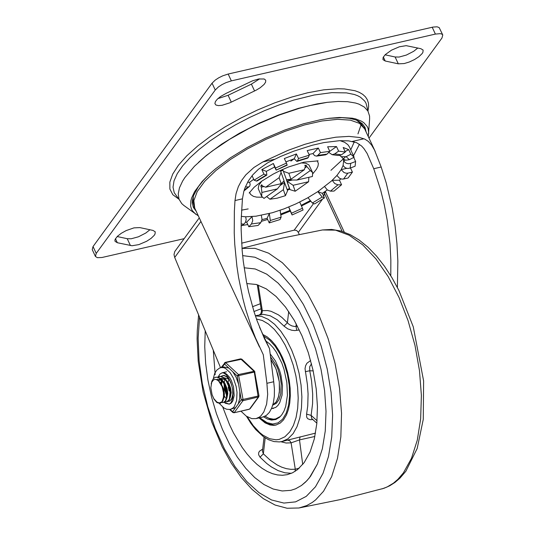 <?xml version="1.0" encoding="UTF-8"?>
<svg xmlns="http://www.w3.org/2000/svg" width="535" height="535" viewBox="0 0 535 535"><rect width="100%" height="100%" fill="white"/><g stroke="black" fill="none" stroke-linecap="round" stroke-linejoin="round"><path stroke-width="0.8" d="M340.046 140.651L344.587 142.29L347.857 144.664L349.509 147.065L353.2 155.257M260.772 222.68L258.097 225.449L248.802 226.733L251.47 223.964L260.772 222.68L262.043 219.41L261.334 215.384M245.478 222.266L246.675 222.172L248.802 226.733M252.045 175.727L254.105 180.155L263.949 174.142L266.203 175.032L256.365 181.037L257.047 181.044L266.865 175.052L266.203 175.032M261.822 169.582L266.336 171.354L274.602 167L273.358 163.496L261.822 169.582L263.949 174.142M273.358 163.496L275.485 168.057L286.466 163.088L287.081 164.84L276.187 170.13L274.602 167M285.911 161.898L294.217 158.741L296.403 153.933L284.339 158.527L286.466 163.088M296.403 153.933L298.53 158.494L309.324 155.17L308.227 157.571L297.44 160.895L296.905 161.45L294.217 158.741M308.976 154.428L312.982 153.585L318.332 148.055L307.197 150.609L309.324 155.17M318.332 148.055L320.458 152.615L329.761 151.331L327.086 154.093L317.783 155.377L316.486 156.113L314.56 155.605L312.982 153.585M329.687 151.405L336.495 146.563L327.634 146.771L329.761 151.331M336.495 146.563L338.622 151.124L345.316 152.04L341.383 154.836L334.689 153.919L332.168 154.695L328.744 152.381M345.088 151.559L348.713 149.653L343.189 147.479L345.316 152.04M348.713 149.653L350.84 154.207L354.11 157.21L349.395 159.697L346.118 156.695L341.183 156.695L339.839 155.531M352.699 153.906L354.11 157.21M353.722 157.417L355.621 161.496L355.086 166.218L350.157 168.097L350.692 163.376L348.359 163.737L346.586 163.369L345.042 162.48L343.637 160.694L343.095 165.415L341.176 169.628L336.889 175.507L331.192 181.291M350.485 167.97L352.411 172.103L348.124 177.981L343.57 179.024L347.857 173.146L346.225 173.233L344.018 172.551L341.176 169.628L346.854 168.324M340.842 178.884L339.451 180.188L341.577 184.749L334.061 191.075L330.443 191.155L337.959 184.829L334.776 183.559L332.208 180.355L339.451 180.188M327.326 189.932L322.317 193.349L324.444 197.91L314.6 203.922L312.346 203.032L322.184 197.02L317.83 191.63M309.912 200.792L301.225 205.306M302.449 208.255L303.064 210.001L292.09 214.97L291.468 213.218L302.449 208.255L299.747 202.043M281.223 213.833L289.963 210.409L292.09 214.97M281.116 217.163L280.026 219.564L269.239 222.894L270.329 220.487L281.116 217.163L280.119 210.282M262.023 219.617L267.112 218.333L269.239 222.894M247.551 182.308L249.604 182.261L253.697 179.272M256.359 216.173L245.672 216.789L241.285 216.361M342.882 158.213L343.637 160.694L345.276 160.065M317.268 160.734L318.378 163.563L317.957 166.204L316.479 169.207L312.935 173.601M289.776 189.143L287.389 190.233M266.811 196.686L266.303 196.773M262.25 197.234L256.606 197.127L253.356 196.332L250.52 194.372L249.604 192.286M294.223 158.748L290.866 161.102M261.662 196.358L261.882 192.446L277.391 188.888L263.989 198.411L261.662 196.358L258.191 188.594L258.873 185.204L261.762 181.151M300.931 162.887L305.893 163.282L308.922 164.934L312.641 172.584L312.42 176.496L296.905 180.054L287.997 179.947L287.83 179.599M283.343 189.698L285.449 195.663L277.15 198.191L269.941 199.227L283.343 189.698L284.607 182.361L280.407 185.337M266.637 196.532L269.941 199.227M263.929 186.554L261.307 187.163L261.882 192.446M261.307 187.163L260.772 186.019L261.729 184.715L262.257 185.852L265.688 187.217L279.089 177.694L281.203 183.659L284.072 180.85L281.102 172.457L279.089 177.694M281.102 172.457L280.567 171.32L283.008 170.217L286.506 179.747L283.008 170.217M288.846 173.28L304.361 169.722L290.96 179.245L288.846 173.28L283.537 171.354M305.264 166.158L306.308 165.415L304.823 165.215L305.351 166.352L304.361 169.722M306.308 165.415L306.836 166.559L304.937 167.91M296.905 180.054L310.313 170.531L306.836 166.559M310.313 170.531L312.641 172.584M308.608 181.726L295.206 191.249L293.1 185.284L308.608 181.726L308.842 177.319M293.1 185.284L287.041 181.258L290.01 189.644L295.206 191.249M290.01 189.644L289.482 188.501L287.155 189.557M285.449 195.663L287.569 190.748L284.072 181.218L283.028 181.96M93.037 246.555L92.234 249.611L95.424 256.446L96.226 253.389L93.037 246.555L212.061 83.172L215.251 90.014L218.44 86.924L221.938 84.63L225.964 82.651L231.354 80.879L228.164 74.037L222.774 75.809L218.748 77.789L215.251 80.083L212.061 83.172M184.127 238.663L101.991 257.495L97.37 257.683L95.424 256.446M432.2 27.245L435.39 34.086L440.292 33.645L442.064 34.193L442.766 34.962L439.168 27.579L437.102 26.81L433.009 27.078L228.164 74.037M442.766 34.962L441.963 38.025L368.989 138.13M115.466 238.724L117.325 242.729L115.065 241.345L114.898 240.335L115.252 239.125L117.439 236.296L121.284 233.293L126.206 230.565L133.964 227.87L139.869 227.602L152.963 230.418L155.23 231.795L155.036 234.016L154.18 235.38L151.111 238.356L146.643 241.278L138.832 244.615L132.045 245.746L117.325 242.729M117.192 236.544L127.236 238.704L130.426 245.545M127.236 238.704L131.236 238.77L138.478 236.784L145.794 233.033L149.914 229.762M217.892 98.627L228.097 95.29L231.287 102.125L229.736 102.847L222.125 105.295L218.414 105.616L215.899 105.007L214.889 103.563L215.431 101.523L217.417 99.069L220.621 96.487L226.171 93.337L252.58 80.792L258.619 78.999L264.163 78.986L265.701 80.183L265.661 82.036L264.143 84.383L260.124 87.807L256.051 90.234L231.287 102.125M228.097 95.29L251.39 84.122L254.573 90.963M251.39 84.122L259.662 78.832M385.073 54.817L395.118 56.984L398.308 63.825L385.213 61.003L382.953 59.619L383.14 57.399L385.327 54.57L391.546 50.136L399.357 46.792L406.145 45.662L420.851 48.692L423.118 50.069L422.924 52.29L422.068 53.654L418.992 56.63L414.525 59.552L409.335 61.986L404.206 63.558L398.308 63.825M395.118 56.984L399.117 57.051L406.366 55.058L413.675 51.306L417.802 48.03M383.348 57.004L385.213 61.003M215.251 90.014L96.226 253.389M435.39 34.086L231.354 80.879M324.705 186.702L327.273 189.892L330.443 191.155M337.959 184.829L341.577 184.749M317.87 191.604L322.317 193.349M308.006 197.676L312.346 203.032M322.184 197.02L324.444 197.91M289.963 210.409L288.76 207.012L291.468 213.218M269.312 213.565L270.329 220.487M267.112 218.333L269.272 213.579M246.675 222.172L252.018 216.642L252.741 220.681L251.47 223.964M241.131 223.924L243.866 224.138L245.351 222.486L246.194 219.644L245.672 216.789M243.866 224.138L241.124 226.091M249.604 182.261L250.179 184.441L249.731 186.12L244.241 190.012M245.331 186.969L248.106 186.909M266.336 171.354L266.858 175.052M256.365 181.037L254.105 180.155M276.107 169.809L275.485 168.057M296.905 161.456L307.652 158.139L308.227 157.571M297.44 160.895L298.53 158.494M316.486 156.113L325.561 154.862L327.086 154.093M317.783 155.377L320.458 152.615M332.168 154.702L338.087 155.504L341.383 154.836M334.689 153.919L338.622 151.124M342.835 158.139L343.865 159.296L345.724 160.199L349.395 159.697M346.118 156.695L350.84 154.207M343.095 165.415L344.5 167.208L346.051 168.097L347.817 168.465L350.157 168.097M350.692 163.376L355.621 161.496M336.889 175.507L339.732 178.429L341.939 179.111L343.57 179.024M347.857 173.146L352.411 172.103M290.96 179.245L286.506 179.747M288.612 179.506L287.997 179.947M292.498 180.001L287.041 181.258L286.513 180.114L287.924 179.793M289.482 188.501L286.513 180.114M277.391 188.888L282.62 182.268M260.772 186.019L262.183 185.698M281.203 183.659L265.688 187.217M241.639 243.184L294.183 230.15L296.651 230.445L298.343 232.35L322.465 199.187M240.944 411.181L246.347 416.197L251.838 418.637L256.018 418.604L259.515 417.012L261.087 415.668L263.808 411.963L266.617 404.152L267.681 394.302L266.905 383.307L273.706 381.743L274.428 389.152L274.328 396.194L273.412 402.594L271.726 408.071L269.326 412.418L266.316 415.448L262.819 417.046L256.018 418.604M199.274 217.872L174.771 251.53L174.002 254.58L174.711 257.455L200.946 221.457M266.905 383.307L263.28 354.705L255.543 338.04L251.911 328.704L245.565 308.929L242.877 298.577L238.536 277.204L236.905 266.269L234.745 244.187L234.236 233.133L234.357 211.265L234.992 200.551L236.055 193.643L238.322 186.702L241.613 180.442L245.846 174.838L253.904 167.502L262.799 161.965L287.93 150.388L304.81 144.323L321.02 139.869L335.94 137.187L348.981 136.385L359.64 137.502L364.837 139.14L368.321 141.394L371.598 145.065L374.513 150.027L381.181 167.014L386.23 182.963L392.202 208.255L395.044 225.737L396.937 243.465L397.859 261.227L397.391 287.476M259.549 327.26L269.506 348.619L273.706 381.743M390.797 275.779L390.844 260.05L390.042 244.161L387.233 220.44L384.331 204.958L380.646 189.952L373.738 168.719L367.144 153.512L363.9 148.543L361.546 145.975L356.604 142.691L348.573 140.865L339.718 140.665L323.949 142.577L312.179 145.273L293.427 151.285L280.661 156.441L267.681 162.8L258.432 169.274L252.854 174.764L248.38 180.883L245.037 187.725L243.806 191.476L242.435 198.846L241.198 219.223L241.151 229.649L242.181 250.694L243.264 261.214L246.515 281.965L248.675 292.103L254.005 311.631L257.148 320.92L264.303 338.327L269.506 348.619M323.782 196.492L324.317 193.102L325.574 192.005L325.206 191.416M324.317 192.018L324.317 193.102L342.173 231.401M324.284 192.038L324.31 192.379M299.205 234.41L298.343 232.35M220.554 367.685L174.711 257.455M368.287 136.626L369.632 118.777L369.558 116.001L367.933 111.086L364.375 107.1L358.952 104.124L355.581 103.034L347.589 101.683L338.08 101.449L327.253 102.339L309.136 105.723L299.419 108.291L279.23 115.032L258.793 123.659L248.775 128.554L229.722 139.24L212.689 150.696L205.179 156.548L194.432 166.285L184.883 177.553L182.596 181.111L179.446 187.832L178.242 193.897L179.011 199.18L181.726 203.588L183.806 205.427L198.345 215.873M364.221 127.972L364.75 126.849M327.253 102.339L316.947 103.917L298.356 108.371L278.628 114.958L258.666 123.384L239.379 133.262L221.65 144.142L206.289 155.518L198.458 162.399M193.128 206.871L194.325 207.192M366.08 131.891L365.064 127.497L362.469 123.839L358.336 120.99L355.715 119.88L349.435 118.322L341.858 117.667L328.376 118.409M210.041 173.587L203.547 180.208L198.438 186.595L193.596 195.476L192.326 200.772L192.292 203.2L193.423 207.533L196.138 211.138M368.742 133.583L368.14 128.614L367.157 126.427L363.847 122.716L361.533 121.211L355.661 118.93L352.124 118.175L339.371 117.453L329.286 118.288L321.094 119.579L303.372 123.826L284.573 130.105L265.541 138.137L247.163 147.546L230.264 157.912L215.625 168.759L209.366 174.209L202.25 181.392L194.6 191.63L191.664 197.883L190.875 200.792L190.674 206.089L191.256 208.449L192.299 210.609L195.723 214.261M310.554 476.277L317.389 464.059L322.351 448.785L325.26 431.016L326.016 411.388L324.591 390.61L321.033 369.431L315.476 348.606L308.12 328.885L299.219 310.982L289.107 295.541L278.14 283.122L266.711 274.154L255.235 268.978L244.127 267.774L255.235 268.978L266.711 274.154L278.14 283.122L289.107 295.541L299.219 310.982L308.12 328.885L315.476 348.606L321.033 369.431L324.591 390.61L326.016 411.388L325.26 431.016L322.351 448.785L317.389 464.059L309.364 477.849L305.559 482.062L301.452 485.492L295.561 488.809L290.866 490.334L295.561 488.809L301.452 485.492L306.863 480.744L310.554 476.277M205.226 330.831L204.738 346.667L205.647 363.265L207.948 380.231L211.572 397.177L216.454 413.709L222.466 429.451L229.475 444.023L237.313 457.104L245.806 468.379L254.747 477.588L263.942 484.523L273.164 489.017L282.212 490.969L290.866 490.334L282.212 490.969L273.164 489.017L263.942 484.523L254.747 477.588L245.806 468.379L237.313 457.104L229.475 444.023L222.466 429.451L216.454 413.709L211.572 397.177L207.948 380.231L205.647 363.265L204.738 346.667L205.226 330.831M259.027 417.915L265.113 422.877L270.014 424.957L273.586 425.358L275.866 425.064L280.226 423.071L283.483 419.921L286.546 414.792L288.499 409.275L289.769 402.875L290.324 395.786L290.151 388.223L289.254 380.398L287.656 372.541L285.402 364.883L282.56 357.654L279.223 351.06L275.471 345.296L271.426 340.527L267.206 336.903L262.932 334.515M222.801 407.195L229.562 424.757L233.487 432.909L242.248 447.554L246.989 453.907L251.911 459.525L256.967 464.353L262.103 468.346L267.273 471.455L272.429 473.662L277.511 474.94L282.473 475.274L287.268 474.665L292.598 472.766L297.56 469.603L304.174 462.601L310.053 452.075L314.319 438.921L316.814 423.613L317.449 406.707L316.205 388.818L313.122 370.581L308.314 352.665L301.954 335.719L294.27 320.345L285.543 307.103L276.093 296.477L266.249 288.846L256.379 284.486L246.829 283.557M213.284 350.198L215.177 374.647M260.304 303.746L252.507 306.715M262.672 449.173L259.442 451.232L258.612 452.918L258.652 454.783L260.05 457.198L266.738 463.477L271.272 466.848L278.1 470.613L284.854 472.779L291.414 473.308M316.854 423.192L311.664 418.477L311.129 415.387L306.588 414.123L306.662 417.079L307.658 418.671L310.126 419.707L312.861 419.56M310.654 360.536L306.943 363.212L305.599 365.733L305.03 368.655L307.398 384.505L308.08 393.947L307.752 405.904L306.588 414.123M297.44 326.169L294.678 326.504L291.883 325.902L289.315 324.551L287.402 322.812L284.038 326.136L287.716 328.831L291.675 330.235L294.805 330.583L299.332 329.981M255.335 315.717L263.454 314.359L270.262 315.797L277.217 319.776L284.038 326.136M315.516 433.123L282.032 441.515L288.017 438.78L293.153 433.577L297.025 426.649L299.827 417.989L301.466 407.917L301.88 396.789L301.058 385.019L299.025 373.022L295.855 361.232L291.662 350.084L286.606 339.972L280.855 331.272L274.636 324.297L268.155 319.295L261.662 316.446L255.382 315.857M262.565 450.069L261.775 449.554M253.971 311.53L261.1 308.762M302.723 464.48L299.506 439.897L314.868 436.466M280.862 441.743L286.085 443.013L291.1 442.846L289.89 440.82L287.837 440.178M299.312 468.105L295.287 469.242L291.1 442.846L299.506 439.897L300.082 436.827M317.061 420.777L311.129 415.387L312.58 403.691L312.694 394.161L311.557 380.86L309.752 370.748L305.284 371.698M313.196 370.909L309.752 370.748L309.698 366.789L311.504 363.753M296.229 323.869L296.009 326.43L296.798 330.416M288.706 311.47L287.402 322.812L282.045 317.569L278.401 314.834L271.091 311.303L267.5 310.547L262.317 310.695L261.989 313.202L260.191 314.62M258.251 285.055L262.317 310.695L261.488 311.203L260.859 313.717L259.475 314.767M295.106 471.355L295.287 469.242L290.893 469.342L286.379 468.66L281.784 467.189L277.143 464.948L270.188 460.18L263.36 453.814L262.438 451.186L264.056 437.122M265.193 437.871L263.36 453.814L260.05 457.198M263.548 416.845L267.62 419.139L271.62 420.082L275.819 419.507L279.544 417.273L281.851 414.719L284.025 410.98L285.703 406.406L287.422 395.271L286.847 382.478L284.018 369.351L281.845 363.104L276.274 352.037L273.017 347.516L269.56 343.831L265.995 341.083M263.661 336.08L269.506 339.986L275.117 346.178L280.159 354.31L284.339 363.894L287.409 374.386L289.201 385.167L289.609 395.612L288.599 405.109L286.238 413.107L282.661 419.139L278.08 422.857L272.756 424.041L267.005 422.63L261.154 418.691L265.266 421.995L269.419 424.155L273.492 425.071L276.428 424.924M261.154 418.691L260.063 417.681M276.007 402.173L278.173 397.826L279.397 392.122L279.297 381.957L277.946 374.834L275.665 368.047L270.897 359.567L274.689 365.866L276.261 369.551L279.263 381.676L279.598 389.64L278.548 396.609L276.207 401.892L272.81 404.975L276.007 402.173M271.466 408.673L275.712 407.436L277.886 405.503L279.705 402.748L282.059 395.124L282.48 385.521L280.928 375.122L279.457 370.026L275.371 360.844L270.175 353.923M273.532 408.419L271.533 408.526M280.46 416.39L275.652 418.932L273.485 419.186L268.938 418.323L265.052 416.223M275.652 418.932L279.056 417.681M272.75 405.169L276.441 403.229L279.076 399.438L280.755 394.034L281.223 383.842L280.126 376.453L277.999 369.264L276.602 365.92L270.543 356.798M275.505 419.614L270.335 419.112L264.979 416.263M229.107 390.884L228.211 386.945M228.545 385.561L230.023 392.008M225.71 391.673L224.807 387.714M229.803 401.069L228.498 400.949M221.958 380.973L221.624 384.277M224.305 396.014L225.496 397.953M217.651 377.095L220.44 376.413L223.376 377.737L226.151 380.8L229.194 387.567L230.07 392.529L229.415 398.789L228.706 400.22L226.646 401.805L225.101 401.731M221.049 376.312L222.848 375.623L224.56 375.777L226.76 376.941L228.465 378.579M224.901 375.623L222.44 375.697M222.687 375.644L221.323 376.366M227.094 401.698L229.201 400.106L230.384 396.85L230.485 391.58L229.408 386.531L227.208 381.562L225.041 378.68L221.858 376.513L219.477 376.372M211.171 383.943L211.92 381.107L213.498 378.519L215.177 377.389L217.036 377.188L219.979 378.519L223.958 383.622L226.358 390.851L226.486 397.759L225.309 401.003L223.249 402.581L221.697 402.514M223.249 402.581L225.803 400.889L226.98 397.632L227.087 392.362L226.004 387.293L224.439 383.481L221.637 379.455L218.454 377.289L215.879 377.208M221.905 401.785L219.845 403.363L216.876 402.567L213.967 399.117L212.081 394.703L213.866 398.695L216.996 402.159L219.437 402.915L221.905 401.785M220.266 403.27L222.399 401.671L223.108 400.227L223.757 393.934L222.112 386.691L218.661 381.054L216.22 379.496L214.662 379.422L213.284 380.158L211.713 382.311L210.837 387.795L212.081 394.703M223.463 399.003L224.218 396.662L224.372 393.613L223.443 388.45L220.346 382.418L217.277 379.964M223.556 392.155L222.613 388.116M226.867 398.221L227.796 393.519L227.201 388.952L224.82 383.147L222.226 380.111M226.96 391.393L226.051 387.434M222.272 380.907L217.765 379.114L216.601 379.629M230.264 397.445L231.194 392.743L230.598 388.176L228.96 383.689L225.63 379.328M221.51 378.272L220.761 378.64M219.952 379.315L218.889 380.94M230.364 390.617L229.455 386.665M225.67 380.117L221.162 378.339L220.614 378.519M219.571 379.188L218.461 380.619M222.058 380.699L221.336 383.796M228.88 379.154L224.011 377.737M222.968 378.412L221.911 379.75M221.617 380.318L220.801 383.007M225.021 379.536L224.198 382.224M224.011 383.729L224.526 389.995L226.72 395.459M228.86 379.134L228.137 382.231M228.231 387.079L229.067 390.757M222.179 401.33L223.516 397.07L223.449 391.48M231.414 380.646L233.534 386.959L234.169 395.599L232.906 400.755L231.327 403.029L229.301 404.146L224.178 402.327L225.449 403.296L229.301 404.146L231.187 402.561L232.812 397.472L232.999 393.385L232.337 387.808L230.739 382.338L228.472 377.75L225.87 374.487L223.717 373.022L222.105 372.815L224.84 373.089L226.967 374.413L229.669 377.509L231.414 380.646M218.273 376.74L219.918 374.099L222.105 372.815L219.918 374.099L218.273 376.74M231.601 384.886L229.522 380.151L226.76 376.76L223.817 375.363L221.115 376.272M227.475 401.591L229.936 400.976L231.842 398.388L232.778 394.228L232.585 389.146M258.993 395.853L241.238 399.846L242.903 400.728L258.753 396.863L258.993 395.853L254.553 371.203L238.476 374.553L237.199 375.951L254.954 371.959M222.012 367.338L225.777 362.543L241.853 359.192L240.63 358.858L225.329 362.369L238.476 374.553L243.05 399.591L242.903 400.728L234.243 412.605L232.578 411.729L232.792 412.438L229.689 409.509M219.31 403.43L223.971 408.024L226.706 409.262L230.037 409.462L235.567 407.63L238.249 403.945L239.713 398.401L239.84 391.6L238.59 384.197L236.156 377.382L232.812 371.805L228.88 368.08L223.737 366.943L219.591 368.033L216.655 370.24L214.615 373.617L213.284 378.753M193.162 202.712L192.259 202.096M361.647 123.11L357.968 133.884M368.087 111.36L366.034 103.275L364.669 101.008L360.47 97.216L357.647 95.718L354.371 94.494L346.506 92.889L331.78 92.649L314.145 95.016L293.775 100.072L279.243 104.88L264.504 110.678L249.885 117.346L235.741 124.715L222.386 132.62L210.135 140.879L199.267 149.305L190.032 157.698L182.642 165.863L177.266 173.621L174.035 180.79L173.019 187.203L174.243 192.707L179.118 199.481M368.026 110.611L368.635 106.646L368.408 103.008L367.338 99.731L365.445 96.842L362.737 94.361L359.246 92.321L354.986 90.723L344.346 88.93L338.053 88.75L323.775 89.826L307.658 92.776L291.435 97.143L274.555 102.934L257.522 109.976L240.824 118.068L224.954 126.969L210.375 136.412L197.515 146.135L186.755 155.845L178.402 165.255L172.711 174.096L169.842 182.101L169.883 189.042L172.825 194.713L178.59 198.953M313.59 203.521L294.183 230.15M241.894 225.543L247.779 224.539M261.642 221.249L267.647 219.477M281.336 214.716L290.284 211.098M301.513 205.975L310.434 201.434M259.455 346.947L194.733 208.135L193.837 200.638L197.241 191.537L204.778 181.271L216.073 170.371L230.565 159.383L247.518 148.844L266.082 139.294L285.336 131.209L304.301 124.996L322.037 120.963L337.645 119.318L350.351 120.134L359.52 123.378L364.683 128.888L375.189 151.418M353.454 155.812L359.46 144.289M344.279 232.11L325.574 192.005M354.284 141.849L350.779 149.787M345.316 157.036L330.931 170.331M248.173 208.917L241.559 210.155M373.738 168.719L381.181 167.014M352.418 141.407L363.94 138.766M262.799 161.965L274.328 159.316M234.992 200.551L242.435 198.846M199.562 317.201L198.144 338.18L199.08 360.597L202.317 383.662L207.754 406.58L215.204 428.555L224.392 448.811L235.019 466.654L246.695 481.446L259.027 492.688L271.579 499.984L283.918 503.074L295.608 501.857L306.247 496.366L315.463 486.803L323.006 473.328L328.49 456.502L331.733 436.928L332.609 415.307L331.091 392.402L327.226 369.036L321.167 346.038L313.115 324.223L303.358 304.375L292.257 287.201L280.193 273.311L267.607 263.2L254.934 257.228L242.643 255.61M198.605 314.901L197.268 330.884L197.107 339.217L198.211 361.312L203.126 391.981L211.72 421.908L222.199 446.819L231.254 463.149L241.265 477.447L252.025 489.378L263.367 498.667L275.117 505.047L287.088 508.25L298.925 507.989L306.709 505.582L312.193 502.505L315.65 499.864L323.535 491.257L331.667 476.611L337.511 458.268L340.842 436.901L341.537 413.328L339.571 388.423L335.01 363.131L328.042 338.408L318.913 315.182L307.973 294.317L295.634 276.615L282.36 262.732L268.657 253.189L255.028 248.354L241.994 248.4M381.963 488.916L387.072 487.004L393.459 483.152L397.92 479.293L403.37 472.92L411.475 458.341L417.313 440.084L420.657 418.825L421.386 395.358L419.467 370.561L414.979 345.369L408.091 320.712L399.05 297.513L388.203 276.649L375.951 258.887L362.757 244.896L349.108 235.199L335.512 230.157L322.485 229.956M256.459 319L262.391 320.512L268.423 324.016L274.355 329.393L279.979 336.455L285.115 344.961L289.582 354.638L293.233 365.144L295.942 376.132L297.614 387.233L298.202 398.067L297.681 408.272L296.069 417.494L293.421 425.432L289.823 431.819L284.901 436.801L279.17 439.422L276.073 439.81L269.587 438.713L262.932 435.169L259.622 432.527L253.215 425.626L247.31 416.818M240.63 358.858L253.777 371.043L254.312 372.186L258.204 397.217L249.544 409.094L234.009 412.773L232.792 412.438M239.84 391.6L241.238 399.846L238.249 403.945M235.567 407.63L232.578 411.729L230.157 409.435M221.156 367.538L225.329 362.369L224.546 362.884L224.493 363.934L228.88 368.08M232.812 371.805L237.199 375.951L238.59 384.197M250.092 408.74L258.753 396.863M230.498 409.369L233.2 407.877L234.337 406.54L236.644 400.521L237.018 392.369L236.142 386.457L233.32 378.031L230.13 372.648L225.502 368.414L223.61 367.652L220.908 367.592M364.188 127.912L364.73 126.808M193.115 206.838L194.305 207.132M255.636 216.267L272.342 212.743L284.065 208.857L295.842 203.915L307.398 198.017L318.104 191.45L331.76 180.77M249.17 193.021L254.158 187.223L261.802 181.124L273.071 174.169L280.775 170.297L288.706 166.913L303.84 162.172L318.111 160.874M243.967 190.928L249.377 186.494M276.187 170.13L287.168 165.168M341.183 156.695L342.835 158.146M194.733 208.135L193.142 202.571L193.316 196.278M356.511 120.181L361.453 124.107L364.683 128.888M298.925 507.989L340.701 499.503L383.963 488.288L389.674 485.8L395.024 482.389L399.966 478.13L405.871 471.235L417.18 448.49L423.265 419.373L423.613 380.92L413.281 326.838L398.903 290.438L391.954 277.698L384.418 266.136L376.379 255.911L367.933 247.17L359.152 240.028L350.117 234.604L340.909 231.026L331.64 229.441L322.518 229.95L282.032 238.135L241.987 248.3M246.501 416.304L250.888 423.386L255.65 429.498L263.3 436.587L268.623 439.757L274.04 441.569L279.417 441.917L282.032 441.515M261.488 311.203L257.295 284.754M227.141 401.691L226.693 401.792M219.531 376.359L219.042 376.473M216.133 377.142L215.638 377.255M220.34 403.25L219.912 403.35M226.639 371.778L222.105 372.815M254.553 371.203L241.853 359.192M249.31 409.262L234.009 412.773"/></g></svg>
